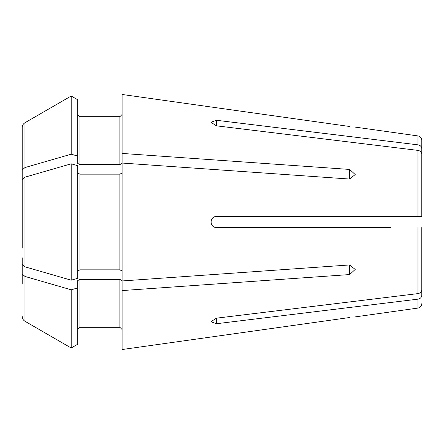 <?xml version="1.0" encoding="UTF-8"?>
<svg xmlns="http://www.w3.org/2000/svg" width="444" height="444" viewBox="0 0 444 444"><rect width="100%" height="100%" fill="white"/><g stroke="black" fill="none" stroke-linecap="round" stroke-linejoin="round"><path stroke-width="0.67" d="M122.1 163.431L119.88 164.541L119.88 116.694L122.1 114.474L119.88 116.694L79.92 116.694L77.7 114.474L79.92 116.694L79.92 164.541L77.7 163.431L77.7 156.077L71.201 154.196A206197.23 103098.615 180 0 0 24.975 167.554L22.2 169.963L22.2 186.236L22.2 127.539L22.2 169.963M349.65 169.442L355.2 174.553L349.65 179.054L349.65 169.442L122.1 153.43L122.1 349.528L349.65 317.51L122.1 349.528M79.92 164.541L119.88 164.541M77.7 156.077L77.7 99.761L71.201 96.004A205773.881 205773.881 0 0 0 24.975 122.727C23.199 123.843 22.278 125.447 22.2 127.539M122.1 94.472L349.65 126.49C356.754 127.317 356.754 127.317 349.65 126.49L122.1 94.472L122.1 153.43M71.201 163.808L71.201 280.192L77.7 278.31L77.7 165.69L71.201 163.808A206197.224 103098.615 180 0 0 24.975 177.167L22.2 179.576L22.2 195.848M216.45 125.83L216.45 120.28L210.9 122.261L216.45 125.83L417.976 150.394L417.976 216.45L216.45 216.45C209.34 216.456 209.34 227.556 216.45 227.55L390.72 227.55M216.45 120.28L417.976 144.844C420.313 145.321 421.584 146.592 421.8 148.662L421.8 216.45L390.72 216.45M122.1 280.958L349.65 264.946L355.2 269.447L349.65 274.559L122.1 290.57M122.1 280.569L119.88 279.459L79.92 279.459L77.7 280.569L77.7 287.923L71.201 289.804A206197.224 103098.615 180 0 1 24.975 276.446L22.2 274.037L22.2 257.764M22.2 179.576L22.2 248.152M71.201 280.192A206197.224 103098.615 180 0 1 24.975 266.833L22.2 264.424M122.1 173.043L119.88 174.153L79.92 174.153L77.7 173.043M79.92 174.153L79.92 269.847L77.7 270.957M79.92 269.847L119.88 269.847L122.1 270.957M417.976 150.394C420.313 150.871 421.584 152.142 421.8 154.212L421.8 216.45L417.976 216.45M77.7 99.761L71.201 96.004L71.201 154.196M417.976 144.844L417.976 135.931C420.318 136.43 421.595 137.895 421.8 140.332L421.8 148.662M71.201 96.004A205773.881 205773.881 0 0 0 24.975 122.727L24.975 167.554M216.45 323.72L210.9 321.739L216.45 318.17L216.45 323.72L417.976 299.156C420.313 298.679 421.584 297.408 421.8 295.338L421.8 270.912M22.2 274.037L22.2 283.91M77.7 287.923L77.7 344.239L71.201 347.996A205773.881 205773.881 0 0 1 24.975 321.273C23.199 320.157 22.278 318.553 22.2 316.461M79.92 327.306L77.7 329.526L79.92 327.306L119.88 327.306L122.1 329.526L119.88 327.306L79.92 327.306L79.92 279.459M71.201 289.804L71.201 347.996A205773.881 205773.881 0 0 1 24.975 321.273L24.975 276.446M77.7 344.239L71.201 347.996M216.45 318.17L417.976 293.606C420.313 293.129 421.584 291.858 421.8 289.788L421.8 227.55M349.65 179.054L122.1 163.042M349.65 317.51C356.754 316.683 356.754 316.683 349.65 317.51M349.65 264.946L349.65 274.559M24.975 177.167L24.975 266.833M119.88 174.153L119.88 269.847M417.976 299.156L417.976 308.069C420.318 307.57 421.595 306.105 421.8 303.668M119.88 279.459L119.88 327.306M417.976 227.55L417.976 293.606M417.976 135.931L355.2 127.112M417.976 308.069L355.2 316.888"/></g></svg>
